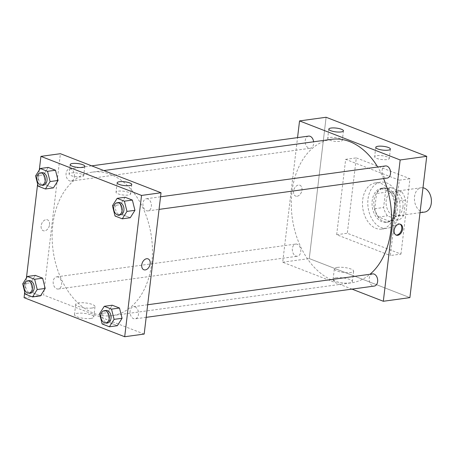 <?xml version="1.0" encoding="UTF-8"?>
<svg xmlns="http://www.w3.org/2000/svg" width="454" height="454" viewBox="0 0 454 454"><rect width="100%" height="100%" fill="white"/><g stroke="black" fill="none" stroke-linecap="round" stroke-linejoin="round"><path stroke-width="0.34" stroke-dasharray="2.27 1.7" d="M422.986 187.774A12.275 8.416 -97.8 0 0 421.25 187.752A12.275 8.416 -97.8 0 0 414.576 201.06A12.275 8.416 -97.8 0 0 424.581 212.08M402.959 207.058A12.275 8.416 -97.8 0 0 392.903 191.639A12.275 8.416 -97.8 0 0 386.235 204.947A12.275 8.416 -97.8 0 0 396.24 215.968A12.275 8.416 -97.8 0 0 402.959 207.058M398.294 220.031L387.478 215.832A16.724 11.463 -97.8 0 1 383.607 207.495L385.418 192.303A16.724 11.463 -97.8 0 1 390.849 187.57L401.665 191.77A16.724 11.463 -97.8 0 1 405.541 200.112L403.731 215.304A16.724 11.463 -97.8 0 1 398.294 220.031L389.441 221.246L378.619 217.046L387.478 215.832M390.849 187.57L381.99 188.785L392.812 192.984L401.665 191.77M405.541 200.112L396.683 201.326L394.872 216.518L403.731 215.304M396.683 201.326A16.724 11.463 -97.8 0 0 392.812 192.984M381.99 188.785A16.724 11.463 -97.8 0 0 376.559 193.518L385.418 192.303M378.619 217.046A16.724 11.463 -97.8 0 1 374.749 208.709L376.559 193.518M389.441 221.246A16.724 11.463 -97.8 0 0 394.872 216.518M387.682 188.529A17.19 11.781 82.2 0 1 397.619 206.519A17.19 11.781 82.2 0 1 388.051 222.046A17.19 11.781 82.2 0 1 374.045 206.615A17.19 11.781 82.2 0 1 383.38 187.99A17.19 11.781 82.2 0 1 387.682 188.529M385.911 188.773A17.19 11.781 -97.8 0 0 381.61 188.228A17.19 11.781 -97.8 0 0 372.274 206.859A17.19 11.781 -97.8 0 0 386.28 222.29A17.19 11.781 -97.8 0 0 395.684 209.816A17.19 11.781 -97.8 0 0 385.911 188.773M374.749 208.709L383.607 207.495M399.878 211.445A23.324 15.986 -97.8 0 0 380.775 182.15A23.324 15.986 -97.8 0 0 368.103 207.433A23.324 15.986 -97.8 0 0 387.114 228.368A23.324 15.986 -97.8 0 0 399.878 211.445M394.56 212.171A23.324 15.986 -97.8 0 0 375.464 182.877A23.324 15.986 -97.8 0 0 362.791 208.159A23.324 15.986 -97.8 0 0 381.797 229.1A23.324 15.986 -97.8 0 0 394.56 212.171M400.967 254.087L409.956 178.723L356.294 157.89L347.304 233.254L400.967 254.087L390.344 255.54L399.327 180.181L345.664 159.348L336.675 234.712L390.344 255.54M336.675 234.712L347.304 233.254M326.114 117.268L309.265 258.57L409.888 297.625L309.265 258.57L326.114 117.268M345.664 159.348L356.294 157.89M399.327 180.181L409.956 178.723M372.598 273.904A6.14 4.205 -97.8 0 0 369.261 280.561A6.14 4.205 -97.8 0 0 374.266 286.071M385.469 165.948A6.14 4.205 -97.8 0 0 382.137 172.605A6.14 4.205 -97.8 0 0 387.137 178.11M352.015 289.119L282.694 262.213L297.552 137.624M308.595 136.109A6.14 4.205 -97.8 0 0 305.264 142.766A6.14 4.205 -97.8 0 0 310.264 148.271A6.14 4.205 -97.8 0 0 313.623 143.822A6.14 4.205 -97.8 0 0 313.618 141.79M297.256 244.258A6.14 4.205 -97.8 0 0 295.724 244.065A6.14 4.205 -97.8 0 0 292.387 250.722A6.14 4.205 -97.8 0 0 297.393 256.232A6.14 4.205 -97.8 0 0 300.809 250.687A6.14 4.205 -97.8 0 0 297.256 244.258M383.624 178.592A72.436 49.645 -97.8 0 0 377.728 167.01M331.59 139.327A72.436 49.645 -97.8 0 0 292.245 217.835A72.436 49.645 -97.8 0 0 351.271 282.853A72.436 49.645 -97.8 0 0 370.01 274.261M329.683 140.138A7.366 1.907 6.8 0 0 337.6 141.489A7.366 1.907 6.8 0 0 342.31 140.28A7.366 1.907 6.8 0 0 335.222 137.517A7.366 1.907 6.8 0 0 327.68 138.538A7.366 1.907 6.8 0 0 329.683 140.138M376.638 158.361A7.366 1.907 6.8 0 0 384.555 159.717A7.366 1.907 6.8 0 0 389.265 158.508A7.366 1.907 6.8 0 0 382.177 155.739A7.366 1.907 6.8 0 0 374.641 156.761A7.366 1.907 6.8 0 0 376.638 158.361M336.113 277.831A9.71 2.514 6.8 0 0 333.105 279.255A9.71 2.514 6.8 0 0 342.452 282.904A9.71 2.514 6.8 0 0 352.395 281.554A9.71 2.514 6.8 0 0 346.697 278.535A9.71 2.514 6.8 0 0 336.113 277.831M282.694 262.213L309.265 258.57M297.098 196.242A5.834 3.967 111.2 0 0 301.779 191.089A5.834 3.967 111.2 0 0 299.873 185.215A5.834 3.967 111.2 0 0 294.061 189.216A5.834 3.967 111.2 0 0 295.65 196.088A5.834 3.967 111.2 0 0 297.098 196.242A5.834 3.967 -68.8 0 1 295.65 196.088A5.834 3.967 -68.8 0 1 294.061 189.216A5.834 3.967 -68.8 0 1 299.873 185.215A5.834 3.967 -68.8 0 1 301.785 191.089A5.834 3.967 -68.8 0 1 297.098 196.242M337.356 267.412A9.71 2.514 -173.2 0 1 347.94 268.115A9.71 2.514 -173.2 0 1 353.638 271.134A9.71 2.514 -173.2 0 1 343.695 272.485A9.71 2.514 -173.2 0 1 334.348 268.836A9.71 2.514 -173.2 0 1 337.356 267.412M400.059 224.14A5.834 3.967 111.2 0 0 399.651 223.941A5.834 3.967 111.2 0 0 398.203 223.788A5.834 3.967 111.2 0 0 393.522 228.941A5.834 3.967 111.2 0 0 395.428 234.814A5.834 3.967 111.2 0 0 395.865 234.945M151.767 263.087A72.436 49.645 -97.8 0 0 92.451 172.117A72.436 49.645 -97.8 0 0 53.107 250.625A72.436 49.645 -97.8 0 0 112.132 315.644A72.436 49.645 -97.8 0 0 151.767 263.087M134.997 306.893A6.14 4.205 82.2 0 1 138.544 313.317A6.14 4.205 82.2 0 1 135.127 318.861A6.14 4.205 82.2 0 1 130.099 311.155A6.14 4.205 82.2 0 1 133.459 306.7A6.14 4.205 82.2 0 1 134.997 306.893M74.484 176.612A6.14 4.205 -97.8 0 0 69.456 168.905A6.14 4.205 -97.8 0 0 66.125 175.556A6.14 4.205 -97.8 0 0 71.125 181.067A6.14 4.205 -97.8 0 0 74.484 176.612M147.868 198.937A6.14 4.205 -97.8 0 0 146.33 198.744A6.14 4.205 -97.8 0 0 142.999 205.395A6.14 4.205 -97.8 0 0 147.998 210.906A6.14 4.205 -97.8 0 0 151.358 206.451A6.14 4.205 -97.8 0 0 147.868 198.937M58.118 277.053A6.14 4.205 -97.8 0 0 56.585 276.861A6.14 4.205 -97.8 0 0 53.249 283.512A6.14 4.205 -97.8 0 0 58.254 289.022A6.14 4.205 -97.8 0 0 61.613 284.567A6.14 4.205 -97.8 0 0 58.118 277.053M144.179 334.065L43.556 295.004L60.405 153.702M107.547 312.636L110.123 322.873L117.387 325.694L110.123 322.873L107.547 312.636L112.229 305.213L107.547 312.636L99.574 313.725M30.673 282.797L33.25 293.034L40.508 295.855L33.25 293.034L30.673 282.797L35.355 275.374L30.673 282.797L22.7 283.886M43.544 174.835L46.121 185.079L53.385 187.899L46.121 185.079L43.544 174.835L48.226 167.412L43.544 174.835L35.571 175.931M24.749 292.018L26.417 277.996M37.62 184.063L39.294 170.04M122.994 214.918L130.258 217.738L122.994 214.918L120.418 204.675L122.994 214.918L115.027 216.013M125.105 197.257L120.418 204.675L125.105 197.257M71.057 175.602A7.366 1.907 6.8 0 0 78.973 176.958A7.366 1.907 6.8 0 0 83.689 175.743A7.366 1.907 6.8 0 0 76.601 172.98A7.366 1.907 6.8 0 0 69.059 174.001A7.366 1.907 6.8 0 0 71.057 175.602M118.017 193.83A7.366 1.907 6.8 0 0 125.934 195.18A7.366 1.907 6.8 0 0 130.644 193.972A7.366 1.907 6.8 0 0 123.556 191.208A7.366 1.907 6.8 0 0 116.014 192.229A7.366 1.907 6.8 0 0 118.017 193.83M90.76 318.447A9.71 2.514 6.8 0 0 93.768 317.023A9.71 2.514 6.8 0 0 84.421 313.374A9.71 2.514 6.8 0 0 74.479 314.718A9.71 2.514 6.8 0 0 80.176 317.738A9.71 2.514 6.8 0 0 90.76 318.447M24.073 297.676L43.556 295.004M49.548 224.69A5.834 3.967 111.2 0 0 47.449 219.827A5.834 3.967 111.2 0 0 41.637 223.828A5.834 3.967 111.2 0 0 43.232 230.7A5.834 3.967 111.2 0 0 49.548 224.69A5.834 3.967 -68.8 0 1 43.232 230.7A5.834 3.967 -68.8 0 1 41.643 223.828A5.834 3.967 -68.8 0 1 47.449 219.827A5.834 3.967 -68.8 0 1 49.548 224.69M92.003 308.028A9.71 2.514 -173.2 0 1 81.419 307.318A9.71 2.514 -173.2 0 1 75.722 304.299A9.71 2.514 -173.2 0 1 85.664 302.954A9.71 2.514 -173.2 0 1 95.011 306.603A9.71 2.514 -173.2 0 1 92.003 308.028M148.072 258.882L148.072 258.882A5.834 3.967 111.2 0 0 141.75 264.898A5.834 3.967 111.2 0 0 143.85 269.755L143.85 269.755M106.003 310.462A6.14 4.205 -97.8 0 0 102.666 317.119A6.14 4.205 -97.8 0 0 107.672 322.629M102.15 323.969L110.123 322.873M29.13 280.623A6.14 4.205 -97.8 0 0 25.793 287.28A6.14 4.205 -97.8 0 0 30.798 292.785M25.276 294.13L33.25 293.034M118.874 202.507A6.14 4.205 -97.8 0 0 115.543 209.158A6.14 4.205 -97.8 0 0 120.543 214.668M112.45 205.77L120.418 204.675M42.001 172.668A6.14 4.205 -97.8 0 0 38.664 179.319A6.14 4.205 -97.8 0 0 43.669 184.829M38.153 186.174L46.121 185.079M421.25 187.752L392.903 191.639M420.012 212.705L396.24 215.968M386.28 222.29L388.051 222.046M381.61 188.228L383.38 187.99M381.797 229.1L387.114 228.368M375.464 182.877L380.775 182.15M328.804 129.118L327.68 138.538M343.434 130.86L342.31 140.28M375.764 147.34L374.641 156.761M390.389 149.088L389.265 158.508M352.395 281.554L353.638 271.134M333.105 279.255L334.348 268.836M400.496 224.27L399.651 223.941M396.274 235.144L395.428 234.814M112.132 315.644L351.271 282.853M92.451 172.117L103.835 170.556M147.675 304.748L133.459 306.7M146.171 317.346L135.127 318.861M71.125 181.067L310.264 148.271M69.456 168.905L91.708 165.852M147.998 210.906L159.042 209.39M146.33 198.744L160.546 196.792M58.254 289.022L297.393 256.232M56.585 276.861L295.724 244.065M70.183 164.581L69.059 174.001M84.813 166.323L83.689 175.743M117.138 182.809L116.014 192.229M131.768 184.551L130.644 193.972M93.768 317.023L95.011 306.603M74.479 314.718L75.722 304.299"/><path stroke-width="0.68" d="M420.012 212.705L424.581 212.08A12.275 8.416 -97.8 0 0 431.3 203.171A12.275 8.416 -97.8 0 0 422.986 187.774M383.318 301.269L409.888 297.625L426.737 156.324L326.114 117.268L299.544 120.912L400.167 159.967L383.318 301.269L352.015 289.119M146.171 317.346L374.266 286.071A6.14 4.205 -97.8 0 0 377.683 280.527A6.14 4.205 -97.8 0 0 374.136 274.103A6.14 4.205 -97.8 0 0 372.598 273.904L147.675 304.748M159.042 209.39L387.137 178.11A6.14 4.205 -97.8 0 0 390.554 172.565A6.14 4.205 -97.8 0 0 387.007 166.141A6.14 4.205 -97.8 0 0 385.469 165.948L160.546 196.792M297.552 137.624L299.544 120.912M313.618 141.79A6.14 4.205 -97.8 0 0 308.595 136.109L91.708 165.852M370.01 274.261A72.436 49.645 -97.8 0 0 390.905 230.292A72.436 49.645 -97.8 0 0 383.624 178.592M377.728 167.01A72.436 49.645 -97.8 0 0 331.59 139.327L103.835 170.556M331.091 128.034A7.366 1.907 -173.2 0 1 339.115 128.573A7.366 1.907 -173.2 0 1 343.434 130.86A7.366 1.907 -173.2 0 1 338.724 132.069A7.366 1.907 -173.2 0 1 330.807 130.718A7.366 1.907 -173.2 0 1 328.804 129.118A7.366 1.907 -173.2 0 1 331.091 128.034M388.108 150.166A7.366 1.907 -173.2 0 1 377.762 148.946A7.366 1.907 -173.2 0 1 375.764 147.34A7.366 1.907 -173.2 0 1 383.301 146.324A7.366 1.907 -173.2 0 1 390.389 149.088A7.366 1.907 -173.2 0 1 388.108 150.166M400.167 159.967L426.737 156.324L326.114 117.268M399.049 224.111A5.834 3.967 -68.8 0 1 400.496 224.27A5.834 3.967 -68.8 0 1 402.085 231.143A5.834 3.967 -68.8 0 1 396.274 235.144A5.834 3.967 -68.8 0 1 394.367 229.27A5.834 3.967 -68.8 0 1 399.049 224.111M426.737 156.324L409.888 297.625M395.865 234.945A5.834 3.967 111.2 0 0 401.24 230.814A5.834 3.967 111.2 0 0 400.059 224.14M161.028 192.757L60.405 153.702L40.922 156.375L141.54 195.43L161.028 192.757L144.179 334.065L124.691 336.732L24.073 297.676L24.749 292.018M72.464 163.502A7.366 1.907 -173.2 0 1 80.494 164.036A7.366 1.907 -173.2 0 1 84.813 166.323A7.366 1.907 -173.2 0 1 80.097 167.537A7.366 1.907 -173.2 0 1 72.18 166.181A7.366 1.907 -173.2 0 1 70.183 164.581A7.366 1.907 -173.2 0 1 72.464 163.502M129.481 185.629A7.366 1.907 -173.2 0 1 119.141 184.409A7.366 1.907 -173.2 0 1 117.138 182.809A7.366 1.907 -173.2 0 1 124.68 181.787A7.366 1.907 -173.2 0 1 131.768 184.551A7.366 1.907 -173.2 0 1 129.481 185.629M119.493 308.028L112.229 305.213L119.493 308.028L122.069 318.271L119.493 308.028L111.519 309.123L114.096 319.366L109.414 326.784L102.15 323.969L99.574 313.725L104.261 306.302L111.519 309.123M117.387 325.694L122.069 318.271L117.387 325.694L109.414 326.784M42.619 278.188L35.355 275.374L42.619 278.188L45.196 288.432L42.619 278.188L34.646 279.284L37.222 289.527L32.54 296.944L25.276 294.13L22.7 283.886L27.382 276.463L34.646 279.284M40.508 295.855L45.196 288.432L40.508 295.855L32.54 296.944M55.49 170.233L48.226 167.412L55.49 170.233L58.067 180.476L55.49 170.233L47.517 171.328L50.099 181.566L45.411 188.989L38.153 186.174L35.571 175.931L40.258 168.508L47.517 171.328M53.385 187.899L58.067 180.476L53.385 187.899L45.411 188.989M141.54 195.43L124.691 336.732M26.417 277.996L37.62 184.063M39.294 170.04L40.922 156.375M134.94 210.316L132.364 200.072L125.105 197.257L132.364 200.072L134.94 210.316L130.258 217.738L134.94 210.316L126.972 211.405L122.285 218.828L115.027 216.013L112.45 205.77L117.132 198.347L124.396 201.167L126.972 211.405M141.756 264.898A5.834 3.967 -68.8 0 1 148.072 258.882A5.834 3.967 -68.8 0 1 149.661 265.76A5.834 3.967 -68.8 0 1 143.85 269.755A5.834 3.967 -68.8 0 1 141.756 264.898M143.85 269.755A5.834 3.967 111.2 0 0 149.661 265.755A5.834 3.967 111.2 0 0 148.072 258.882M105.901 322.868L107.672 322.629A6.14 4.205 -97.8 0 0 111.031 318.175A6.14 4.205 -97.8 0 0 106.003 310.462L104.233 310.706A6.14 4.205 -97.8 0 0 100.896 317.357A6.14 4.205 -97.8 0 0 105.901 322.868A6.14 4.205 -97.8 0 0 109.255 318.413A6.14 4.205 -97.8 0 0 104.233 310.706M104.261 306.302L112.229 305.213M114.096 319.366L122.069 318.271M29.022 293.029L30.798 292.785A6.14 4.205 -97.8 0 0 34.152 288.335A6.14 4.205 -97.8 0 0 29.13 280.623L27.359 280.867A6.14 4.205 -97.8 0 0 24.022 287.518A6.14 4.205 -97.8 0 0 29.022 293.029A6.14 4.205 -97.8 0 0 32.382 288.574A6.14 4.205 -97.8 0 0 27.359 280.867M27.382 276.463L35.355 275.374M37.222 289.527L45.196 288.432M118.772 214.912L120.543 214.668A6.14 4.205 -97.8 0 0 123.902 210.213A6.14 4.205 -97.8 0 0 118.874 202.507L117.104 202.751A6.14 4.205 -97.8 0 0 113.767 209.402A6.14 4.205 -97.8 0 0 118.772 214.912A6.14 4.205 -97.8 0 0 122.132 210.457A6.14 4.205 -97.8 0 0 117.104 202.751M117.132 198.347L125.105 197.257M124.396 201.167L132.364 200.072M122.285 218.828L130.258 217.738M41.899 185.073L43.669 184.829A6.14 4.205 -97.8 0 0 47.029 180.374A6.14 4.205 -97.8 0 0 42.001 172.668L40.23 172.912A6.14 4.205 -97.8 0 0 36.893 179.563A6.14 4.205 -97.8 0 0 41.899 185.073A6.14 4.205 -97.8 0 0 45.258 180.618A6.14 4.205 -97.8 0 0 40.23 172.912M40.258 168.508L48.226 167.412M50.099 181.566L58.067 180.476"/></g></svg>
